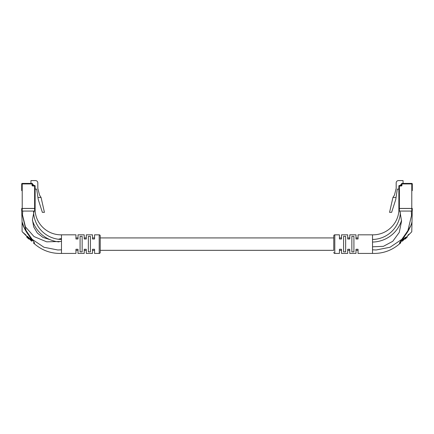 <?xml version="1.0" encoding="UTF-8"?>
<svg xmlns="http://www.w3.org/2000/svg" width="434" height="434" viewBox="0 0 434 434"><rect width="100%" height="100%" fill="white"/><g stroke="black" fill="none" stroke-linecap="round" stroke-linejoin="round"><path stroke-width="0.65" d="M358.05 237.924L355.983 237.924L355.983 234.827L355.983 238.982L358.05 238.982L358.05 234.827L358.05 237.924M349.782 237.924L347.715 237.924L347.715 234.827L347.715 238.982L349.782 238.982L349.782 234.827L349.782 237.924M341.515 237.924L339.448 237.924L339.448 234.827L339.448 238.982L341.515 238.982L341.515 234.827L341.515 237.924M100.232 250.326L333.768 250.326L333.768 235.857L333.768 237.924L100.232 237.924M94.552 237.924L92.485 237.924L92.485 234.827L92.485 238.982L94.552 238.982L94.552 234.827L94.552 237.924M86.285 237.924L84.218 237.924L84.218 234.827L84.218 238.982L86.285 238.982L86.285 234.827L86.285 237.924M78.017 237.924L75.95 237.924L75.95 234.827L75.95 238.982L78.017 238.982L78.017 234.827L78.017 237.924M400.056 243.507L399.66 243.74C391.886 250.494 382.842 253.722 372.518 253.423L358.05 253.423L358.05 250.326L355.983 250.326L355.983 253.423L349.782 253.423L349.782 249.268L347.715 249.268L347.715 253.423L347.715 250.326L349.782 250.326L349.782 253.423M347.715 253.423L341.515 253.423L341.515 250.326L339.448 250.326L339.448 253.423L334.798 253.423A1.031 1.031 0 0 1 333.768 252.393M99.202 253.423L99.202 234.827A1.031 1.031 0 0 1 100.232 235.857L100.232 252.393A1.031 1.031 0 0 1 99.202 253.423L94.552 253.423L94.552 250.326L92.485 250.326L92.485 253.423L86.285 253.423L86.285 249.268L84.218 249.268L84.218 253.423L78.017 253.423L78.017 249.268L75.95 249.268L75.95 253.423L61.482 253.423L61.482 234.827L75.95 234.827M86.285 253.423L86.285 250.326L84.218 250.326L84.218 253.423M78.017 253.423L78.017 250.326L75.95 250.326L75.95 253.423M58.449 239.253L61.482 238.44L58.444 239.253A28.416 28.416 0 0 1 33.608 212.427M59.029 241.917A30.998 30.998 0 0 1 32.463 220.483M33.575 211.06A28.416 28.416 0 0 0 61.482 239.47M21.7 190.651L21.7 183.935A0.515 0.515 0 0 1 22.215 183.419L32.035 183.419L32.035 183.935L22.215 183.935L22.215 208.477L34.617 208.477L34.617 186.002L32.81 186.002A0.776 0.776 0 0 1 32.035 185.226L32.035 183.935L32.55 183.935L32.81 185.481L34.617 185.481A0.515 0.515 0 0 1 35.132 186.002L35.132 208.477L34.617 208.477M22.215 208.477L21.7 208.477M37.937 197.47L38.235 199.434L42.369 212.351L44.431 212.351L41.073 197.47L37.937 197.47L36.684 189.099L35.132 189.099M32.55 184.71L33.429 184.71L33.429 185.481M41.073 197.47L39.516 195.04L37.818 188.323L37.818 182.898A2.327 2.327 0 0 0 35.496 180.577L30.95 180.577L30.95 183.419M32.55 183.935A0.515 0.515 0 0 0 32.035 183.419A0.515 0.515 0 0 1 32.55 183.935M32.55 184.879L33.168 184.879L32.55 185.139M33.168 185.481L33.168 184.879M28.416 234.794C24.988 230.427 22.286 224.09 22.085 221.915C22.324 224.232 25.009 230.416 28.416 234.794L32.246 240.713A0.515 0.298 135 0 1 31.514 241.076L22.237 231.799L31.514 241.076M32.246 240.713L28.416 237.246C20.284 229.819 20.284 229.819 28.416 237.246L27.32 236.264M26.132 235.195L22.237 231.799M88.352 236.373L88.352 251.877L90.418 251.877L90.418 236.373L88.352 236.373M80.084 236.373L80.084 251.877L82.151 251.877L82.151 236.373L80.084 236.373M99.202 234.827L94.552 234.827M92.485 234.827L86.285 234.827M84.218 234.827L78.017 234.827M94.552 253.423L94.552 249.268L92.485 249.268L92.485 253.423M21.7 211.06L21.7 208.423L35.132 208.423L35.132 211.06L21.7 211.06L22.08 221.823C21.966 226.201 30.733 236.693 34.395 242.725L34.454 243.74L34.395 242.725A0.515 0.358 -30.4 0 0 33.868 242.796L34.194 243.615L33.868 242.796A0.515 0.353 135 0 1 33.304 242.866M33.944 243.507L34.34 243.74C42.114 250.494 51.158 253.722 61.482 253.423M35.132 211.06C36.288 224.676 47.821 235.076 61.482 234.827M26.93 236.487L26.68 236.969L27.033 237.322L27.402 236.959M28.715 238.271L28.346 238.64L28.774 239.063L29.192 238.754M29.441 239.004L29.935 239.492M30.407 239.969L30.868 240.425M24.136 227.503L22.08 221.823L22.085 231.436M34.454 243.74A0.515 0.51 90 0 0 34.194 243.615L34.194 243.615A0.515 0.515 -45 0 1 33.912 243.469M34.08 211.06L32.447 219.74L33.7 226.901L37.319 233.009L42.939 237.414L49.948 239.622M34.085 211.06L33.619 212.622M22.725 211.06L22.454 215.405L26.165 230.883M32.328 239.438L43.942 247.25L57.836 249.984L61.482 249.81L57.836 249.984M22.454 214.819L25.449 226.857L34.009 236.563L46.688 241.836L61.482 241.445M28.367 238.657L28.731 238.293M28.346 238.64L27.033 237.322M401.542 220.467A30.998 30.998 0 0 1 372.518 242.053M372.518 239.47A28.416 28.416 0 0 0 400.381 212.622M412.3 208.477L411.785 208.477L411.785 183.935L401.965 183.935L401.965 185.226A0.776 0.776 0 0 1 401.19 186.002L399.383 186.002L399.383 208.477L398.868 208.477L398.868 186.002A0.515 0.515 0 0 1 399.383 185.481L401.19 185.481L401.45 183.935A0.515 0.515 0 0 1 401.965 183.419L411.785 183.419A0.515 0.515 0 0 1 412.3 183.935L412.3 190.651M399.383 208.477L411.785 208.477M398.868 186.002L399.383 186.002L399.383 185.481A0.515 0.515 0 0 0 398.868 186.002L398.868 189.099L397.316 189.099L395.765 199.434L391.631 212.351L389.569 212.351L392.927 197.47L394.484 195.04L396.182 188.323L396.182 182.898A2.327 2.327 0 0 1 398.504 180.577L403.05 180.577L403.05 183.419M401.45 184.71L400.571 184.71L400.571 185.481M392.927 197.47L396.063 197.47M401.45 185.139L400.571 185.139L401.45 184.879M405.584 234.794C409.012 230.427 411.714 224.09 411.915 221.915C411.676 224.232 408.991 230.416 405.584 234.794L401.754 240.713L405.584 237.246C413.716 229.819 413.716 229.819 405.584 237.246M408.964 234.197L407.895 235.174M403.105 238.526L403.322 238.185M333.768 235.857A1.031 1.031 0 0 1 334.798 234.827L339.448 234.827M341.515 234.827L347.715 234.827M349.782 234.827L355.983 234.827M358.05 234.827L372.518 234.827L372.518 253.423M412.3 211.06L398.868 211.06L398.868 208.423L412.3 208.423L411.763 231.799M410.521 226.119L407.835 230.883L411.546 215.405L411.275 211.06L411.546 215.405M401.13 240.262L399.606 242.725L399.546 243.74A0.515 0.51 -90 0 1 399.806 243.615L401.754 240.713A0.515 0.298 45 0 0 402.486 241.076L411.763 231.799L402.486 241.076M398.868 211.06C397.712 224.676 386.179 235.076 372.518 234.827M399.806 243.615L399.806 243.615A0.515 0.515 -135 0 0 400.088 243.469L400.696 242.866A0.515 0.353 -135 0 1 400.132 242.796A0.515 0.358 30.4 0 0 399.606 242.725C403.251 236.709 412.034 226.212 411.92 221.823M341.515 253.423L341.515 249.268L339.448 249.268L339.448 253.423M358.05 253.423L358.05 249.268L355.983 249.268L355.983 253.423M343.582 236.373L343.582 251.877L345.648 251.877L345.648 236.373L343.582 236.373M351.849 236.373L351.849 251.877L353.916 251.877L353.916 236.373L351.849 236.373M399.915 211.06L401.553 221.172L399.253 232.429L392.786 241.293L383.417 246.328L372.518 246.805M401.672 239.438L390.058 247.25L376.164 249.984L372.518 249.81L376.164 249.984M406.956 236.606L407.32 236.969L405.226 239.063L404.862 238.7M22.215 183.419A0.515 0.515 0 0 0 21.7 183.935L22.215 183.935L22.215 183.419M32.035 185.226L32.81 185.481L32.81 186.002M35.132 186.002A0.515 0.515 0 0 0 34.617 185.481L34.617 186.002L35.132 186.002M22.215 208.423L22.215 211.06M34.617 208.423L34.617 211.06M27.483 237.772L27.847 237.403M401.19 186.002L401.19 185.481L401.965 185.226M401.45 183.935L401.965 183.935L401.965 183.419A0.515 0.515 0 0 0 401.45 183.935M411.785 183.419L411.785 183.935L412.3 183.935M400.832 184.879L400.832 185.481M334.798 234.827L334.798 253.423M399.383 208.423L399.383 211.06M411.785 208.423L411.785 211.06"/></g></svg>
